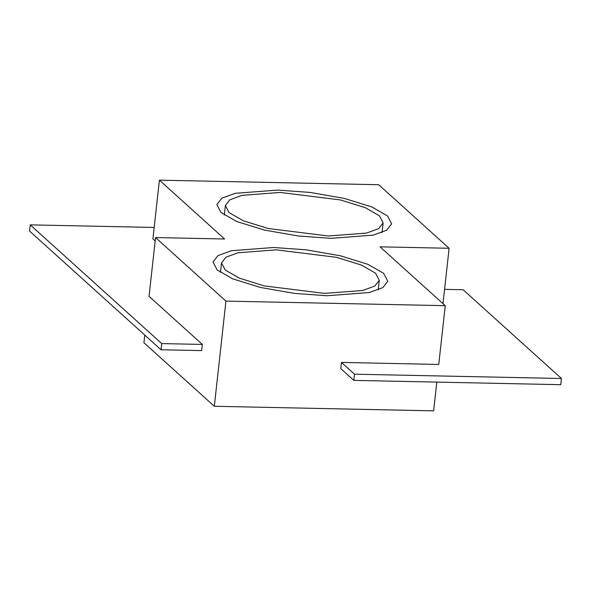 <?xml version="1.0" encoding="UTF-8"?>
<svg xmlns="http://www.w3.org/2000/svg" width="591" height="591" viewBox="0 0 591 591"><rect width="100%" height="100%" fill="white"/><g stroke="black" fill="none" stroke-linecap="round" stroke-linejoin="round"><path stroke-width="0.89" d="M155.544 237.56L224.587 239L159.407 180.152L378.713 184.724L449.108 248.272L380.065 246.839L445.245 305.68L225.932 301.115L155.544 237.56L149.05 296.327L202.329 344.427L201.649 350.611L161.04 349.769L29.55 231.059L30.23 224.868L154.185 227.454M144.773 335.082L143.931 342.728L214.326 406.276L225.932 301.115M436.808 382.104L433.639 410.848L214.326 406.276M444.572 289.361L463.145 289.753L561.45 378.506L354.497 374.192L353.817 380.375L340.778 368.607L341.465 362.423L438.758 364.448L445.245 305.68M159.407 180.152L152.914 238.927L155.167 240.958M449.108 248.272L442.999 303.648M387.511 215.951L371.835 206.946L344.235 198.384L310.053 192.422L277.534 190.088L235.248 193.309L221.861 198.199L216.853 204.567L220.997 212.479L236.681 221.485L264.28 230.047L298.455 236.008L330.982 238.343L373.268 235.122L386.654 230.231L391.663 223.863L387.511 215.951M383.648 273.352L367.971 264.354L340.372 255.785L306.19 249.823L273.67 247.496L231.384 250.717L217.998 255.6L212.989 261.968L217.133 269.888L232.817 278.886L260.417 287.455L294.591 293.417L327.119 295.744L369.405 292.523L382.791 287.64L387.799 281.272L383.648 273.352M220.458 272.466L221.514 262.914L225.26 270.057L239.414 278.176L264.317 285.911L324.511 293.395L362.667 290.484L374.753 286.074L379.274 280.326L375.529 273.182L361.374 265.064L336.471 257.329L276.278 249.845L238.121 252.756L226.035 257.166L221.514 262.914M378.218 289.885L379.274 280.326M379.392 215.781L365.238 207.655L340.335 199.928L280.141 192.444L241.985 195.348L229.899 199.758L225.378 205.505L229.123 212.649L243.278 220.775L268.181 228.503L328.374 235.986L366.531 233.083L378.617 228.665L383.138 222.925L379.392 215.781M224.321 215.065L225.378 205.505M381.875 232.559L382.222 231.17L381.875 232.559M561.45 378.506L560.77 384.689L353.817 380.375M354.497 374.192L341.465 362.423M202.329 344.427L161.727 343.585L30.23 224.868M161.727 343.585L161.04 349.769M382.082 232.477L383.138 222.925"/></g></svg>
